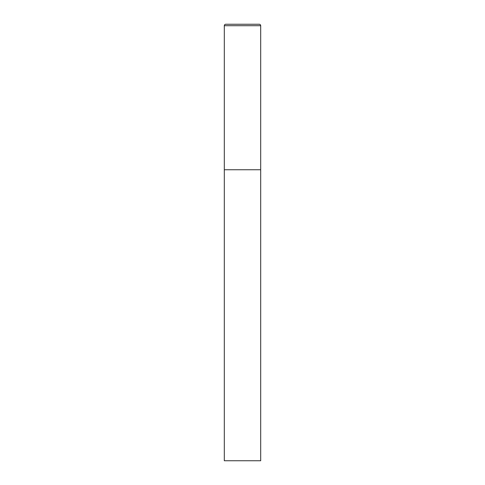 <?xml version="1.0" encoding="UTF-8"?>
<svg xmlns="http://www.w3.org/2000/svg" width="485" height="485" viewBox="0 0 485 485"><rect width="100%" height="100%" fill="white"/><g stroke="black" fill="none" stroke-linecap="round" stroke-linejoin="round"><path stroke-width="0.36" stroke-dasharray="2.42 1.82" d="M259.233 24.25L225.767 24.25M260.688 169.75L224.312 169.75L260.688 169.75M224.312 460.75L260.688 460.75M260.688 25.705L224.312 25.705"/><path stroke-width="0.73" d="M224.312 25.705L224.312 460.75L260.688 460.75L260.688 169.75L224.312 169.75L260.688 169.75L260.688 25.705A1.455 1.455 0 0 0 259.233 24.25L225.767 24.25A1.455 1.455 0 0 0 224.312 25.705L260.688 25.705"/></g></svg>
